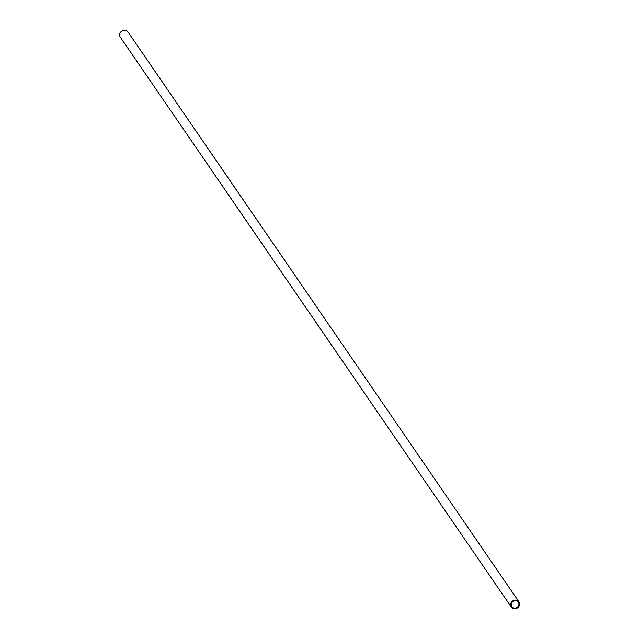 <?xml version="1.0" encoding="UTF-8"?>
<svg xmlns="http://www.w3.org/2000/svg" width="639" height="639" viewBox="0 0 639 639"><rect width="100%" height="100%" fill="white"/><g stroke="black" fill="none" stroke-linecap="round" stroke-linejoin="round"><path stroke-width="0.96" d="M511.615 603.144A3.954 3.594 -34.5 0 1 518.349 602.186A3.954 3.594 -34.5 0 1 517.127 607.385A3.954 3.594 -34.5 0 1 511.615 603.144M511.264 607.05L120.332 37.206A4.641 4.217 -34.5 0 1 120.076 33.076A4.641 4.217 -34.5 0 1 123.894 30.265A4.641 4.217 -34.5 0 1 127.992 31.95L518.924 601.794A4.641 4.217 -34.5 0 1 517.478 607.905A4.641 4.217 -34.5 0 1 511.264 607.05A4.641 4.217 -34.5 0 1 511.008 602.92A4.641 4.217 -34.5 0 1 514.826 600.109A4.641 4.217 -34.5 0 1 518.924 601.794"/></g></svg>
